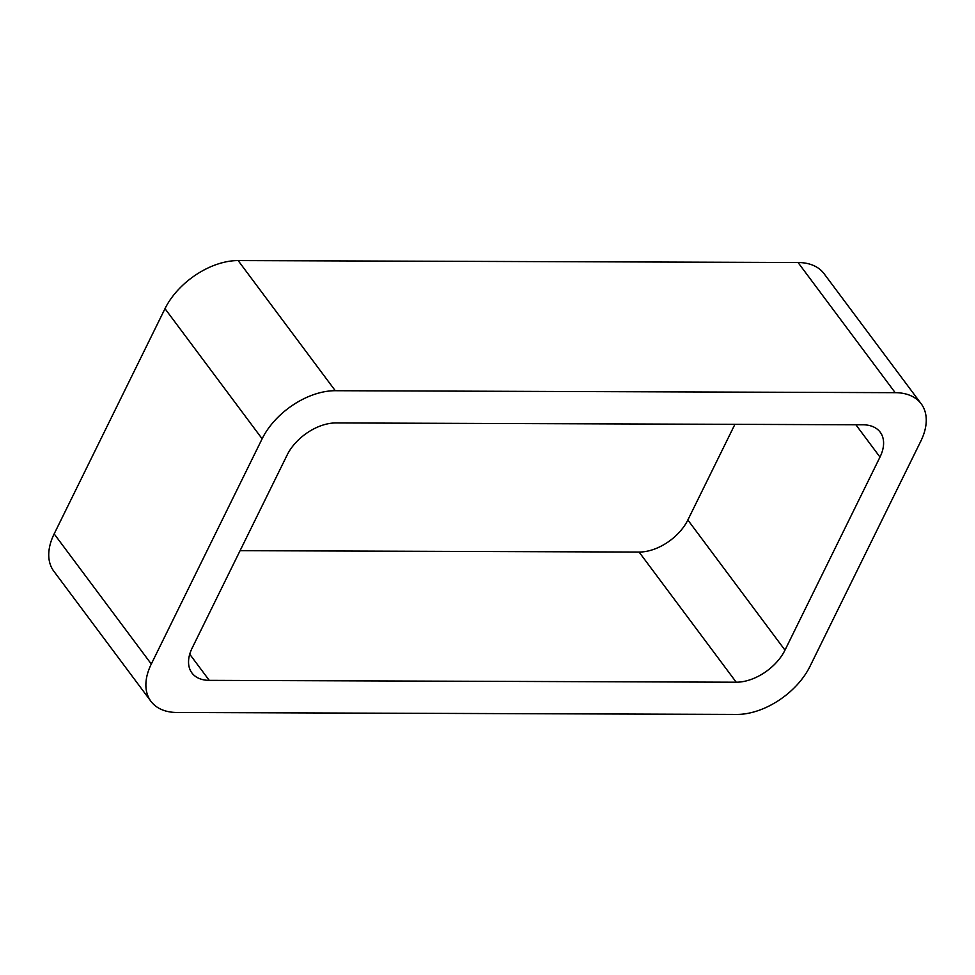 <?xml version="1.0" encoding="UTF-8"?>
<svg xmlns="http://www.w3.org/2000/svg" width="975" height="975" viewBox="0 0 975 975"><rect width="100%" height="100%" fill="white"/><g stroke="black" fill="none" stroke-linecap="round" stroke-linejoin="round"><path stroke-width="1.46" d="M151.296 664.036L262.129 438.799L164.994 308.661L54.161 533.898A62.083 38.476 -36.7 0 0 53.808 571.204L150.954 701.342A62.083 38.476 -36.7 0 1 151.296 664.036L54.161 533.898M262.129 438.799A62.083 38.476 -36.7 0 1 335.278 390.707L895.184 392.669A62.083 38.476 -36.7 0 1 921.192 403.796A62.083 38.476 -36.7 0 1 920.839 441.102L810.006 666.339A62.083 38.476 -36.7 0 1 736.856 714.431L176.95 712.481A62.083 38.476 -36.7 0 1 150.954 701.342M895.184 392.669L798.05 262.519A62.083 38.476 -36.7 0 1 824.046 273.658L921.192 403.796M798.05 262.519L238.144 260.569A62.083 38.476 -36.7 0 0 164.994 308.661M736.223 682.207A41.389 25.655 -36.7 0 0 784.985 650.142L879.986 457.08A41.389 25.655 -36.7 0 0 880.218 432.205A41.389 25.655 -36.7 0 0 862.887 424.783L335.912 422.943A41.389 25.655 -36.7 0 0 287.15 455.008L192.148 648.07A41.389 25.655 -36.7 0 0 191.917 672.933A41.389 25.655 -36.7 0 0 209.247 680.355L736.223 682.207L639.088 552.057L240.082 550.668M784.985 650.142L687.85 519.992A41.389 25.655 -36.7 0 1 639.088 552.057M687.85 519.992L734.918 424.332M335.278 390.707L238.144 260.569M209.247 680.355L189.735 654.201M879.986 457.08L855.867 424.759"/></g></svg>
